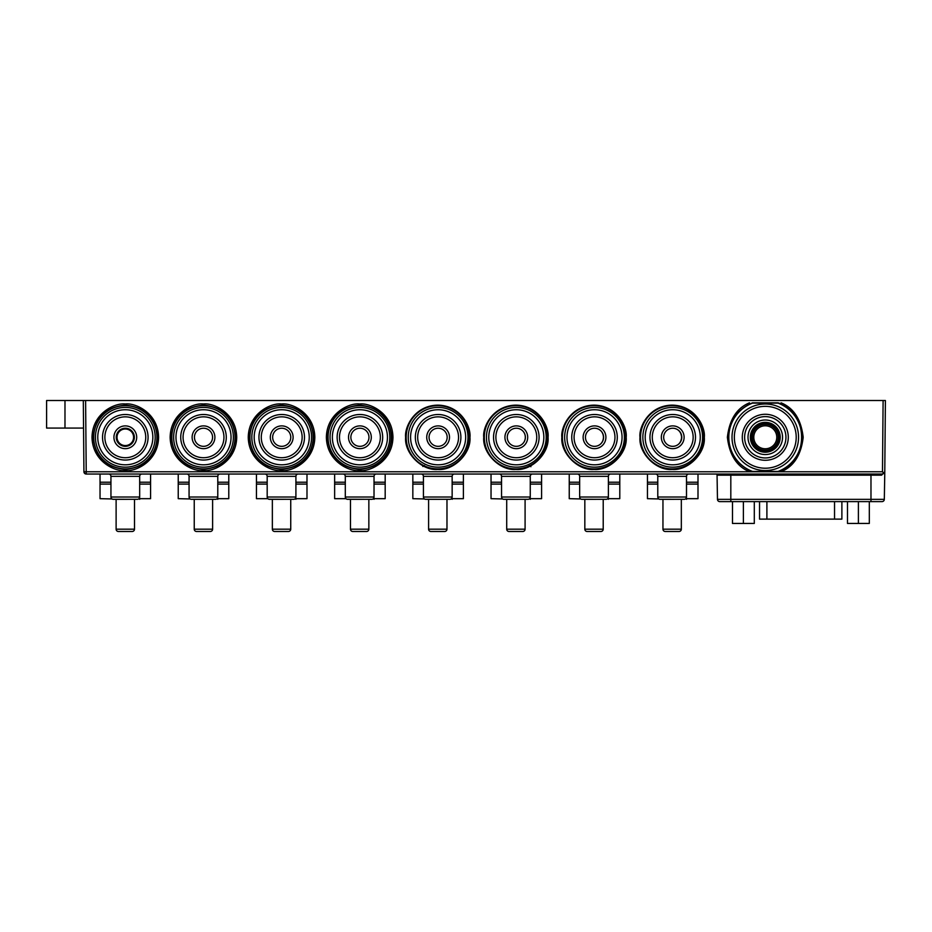 <?xml version="1.0" encoding="UTF-8"?>
<svg xmlns="http://www.w3.org/2000/svg" width="932" height="932" viewBox="0 0 932 932"><rect width="100%" height="100%" fill="white"/><g stroke="black" fill="none" stroke-linecap="round" stroke-linejoin="round"><path stroke-width="1.4" d="M788.286 437.283A22.997 22.997 0 0 1 765.277 460.28A22.997 22.997 0 0 1 742.28 437.283A22.997 22.997 0 0 1 765.277 414.286A22.997 22.997 0 0 1 788.286 437.283A22.997 22.997 0 0 0 765.277 414.286A22.997 22.997 0 0 0 742.28 437.283M750.353 437.283A14.935 14.935 0 0 0 765.277 452.218A14.935 14.935 0 0 0 780.212 437.283A14.935 14.935 0 0 0 765.277 422.347A14.935 14.935 0 0 0 750.353 437.283A14.935 14.935 0 0 1 765.277 422.347A14.935 14.935 0 0 1 780.212 437.283M753.79 437.283A11.487 11.487 0 0 1 765.277 425.796A11.487 11.487 0 0 1 776.775 437.283A11.487 11.487 0 0 1 765.277 448.77A11.487 11.487 0 0 1 753.79 437.283M83.554 428.068L46.6 428.068L46.6 400.515L85.604 400.515L86.222 471.767L882.476 471.767L883.105 400.515L85.604 400.515M734.346 437.283A30.931 30.931 0 0 0 765.277 468.214A30.931 30.931 0 0 0 796.208 437.283A30.931 30.931 0 0 0 765.277 406.352A30.931 30.931 0 0 0 734.346 437.283M798.549 437.283A33.261 33.261 0 0 1 765.277 470.543A33.261 33.261 0 0 1 732.016 437.283A33.261 33.261 0 0 1 765.277 404.01A33.261 33.261 0 0 1 798.549 437.283M695.493 437.283A22.764 22.764 0 0 1 672.718 460.047A22.764 22.764 0 0 1 649.953 437.283A22.764 22.764 0 0 1 672.718 414.507A22.764 22.764 0 0 1 695.493 437.283A22.764 22.764 0 0 0 672.718 414.507A22.764 22.764 0 0 0 649.953 437.283M663.666 437.283A9.052 9.052 0 0 0 672.718 446.335A9.052 9.052 0 0 0 681.77 437.283L680.675 432.961A9.565 9.565 0 0 1 680.675 441.593L681.77 437.283A9.052 9.052 0 0 0 672.718 428.231A9.052 9.052 0 0 0 663.666 437.283A9.052 9.052 0 0 1 672.718 428.231A9.052 9.052 0 0 1 681.77 437.283M617.287 437.283A22.764 22.764 0 0 1 594.511 460.047A22.764 22.764 0 0 1 571.747 437.283A22.764 22.764 0 0 1 594.511 414.507A22.764 22.764 0 0 1 617.287 437.283A22.764 22.764 0 0 0 594.511 414.507A22.764 22.764 0 0 0 571.747 437.283M585.459 437.283A9.052 9.052 0 0 0 594.511 446.335A9.052 9.052 0 0 0 603.575 437.283A9.052 9.052 0 0 0 594.511 428.231A9.052 9.052 0 0 0 585.459 437.283A9.052 9.052 0 0 1 594.511 428.231A9.052 9.052 0 0 1 603.575 437.283M539.08 437.283A22.764 22.764 0 0 1 516.316 460.047A22.764 22.764 0 0 1 493.541 437.283A22.764 22.764 0 0 1 516.316 414.507A22.764 22.764 0 0 1 539.08 437.283A22.764 22.764 0 0 0 516.316 414.507A22.764 22.764 0 0 0 493.541 437.283M507.264 437.283A9.052 9.052 0 0 0 516.316 446.335A9.052 9.052 0 0 0 525.368 437.283A9.052 9.052 0 0 0 516.316 428.231A9.052 9.052 0 0 0 507.264 437.283A9.052 9.052 0 0 1 516.316 428.231A9.052 9.052 0 0 1 525.368 437.283M460.886 437.283A22.764 22.764 0 0 1 438.11 460.047A22.764 22.764 0 0 1 415.346 437.283A22.764 22.764 0 0 1 438.11 414.507A22.764 22.764 0 0 1 460.886 437.283A22.764 22.764 0 0 0 438.11 414.507A22.764 22.764 0 0 0 415.346 437.283M429.058 437.283A9.052 9.052 0 0 0 438.11 446.335A9.052 9.052 0 0 0 447.162 437.283A9.052 9.052 0 0 0 438.11 428.231A9.052 9.052 0 0 0 429.058 437.283A9.052 9.052 0 0 1 438.11 428.231A9.052 9.052 0 0 1 447.162 437.283M382.679 437.283A22.764 22.764 0 0 1 359.915 460.047A22.764 22.764 0 0 1 337.139 437.283A22.764 22.764 0 0 1 359.915 414.507A22.764 22.764 0 0 1 382.679 437.283A22.764 22.764 0 0 0 359.915 414.507A22.764 22.764 0 0 0 337.139 437.283M350.863 437.283A9.052 9.052 0 0 0 359.915 446.335A9.052 9.052 0 0 0 368.967 437.283A9.052 9.052 0 0 0 359.915 428.231A9.052 9.052 0 0 0 350.863 437.283A9.052 9.052 0 0 1 359.915 428.231A9.052 9.052 0 0 1 368.967 437.283M304.484 437.283A22.764 22.764 0 0 1 281.709 460.047A22.764 22.764 0 0 1 258.945 437.283A22.764 22.764 0 0 1 281.709 414.507A22.764 22.764 0 0 1 304.484 437.283A22.764 22.764 0 0 0 281.709 414.507A22.764 22.764 0 0 0 258.945 437.283M272.657 437.283A9.052 9.052 0 0 0 281.709 446.335A9.052 9.052 0 0 0 290.761 437.283A9.052 9.052 0 0 0 281.709 428.231A9.052 9.052 0 0 0 272.657 437.283A9.052 9.052 0 0 1 281.709 428.231A9.052 9.052 0 0 1 290.761 437.283M226.278 437.283A22.764 22.764 0 0 1 203.514 460.047A22.764 22.764 0 0 1 180.738 437.283A22.764 22.764 0 0 1 203.514 414.507A22.764 22.764 0 0 1 226.278 437.283A22.764 22.764 0 0 0 203.514 414.507A22.764 22.764 0 0 0 180.738 437.283M194.45 437.283A9.052 9.052 0 0 0 203.514 446.335A9.052 9.052 0 0 0 212.566 437.283A9.052 9.052 0 0 0 203.514 428.231A9.052 9.052 0 0 0 194.45 437.283A9.052 9.052 0 0 1 203.514 428.231A9.052 9.052 0 0 1 212.566 437.283M678.298 430.153A9.425 9.425 0 0 1 678.298 444.413M601.105 431.073A9.425 9.425 0 0 1 601.105 443.481M524.32 433.054A9.425 9.425 0 0 1 524.32 441.512M645.189 437.283A27.529 27.529 0 0 0 672.718 464.812A27.529 27.529 0 0 0 700.258 437.283A27.529 27.529 0 0 0 672.718 409.742A27.529 27.529 0 0 0 645.189 437.283M702.588 437.283A29.871 29.871 0 0 1 672.718 467.153A29.871 29.871 0 0 1 642.847 437.283A29.871 29.871 0 0 1 672.718 407.412A29.871 29.871 0 0 1 702.588 437.283M566.982 437.283A27.529 27.529 0 0 0 594.511 464.812A27.529 27.529 0 0 0 622.052 437.283A27.529 27.529 0 0 0 594.511 409.742A27.529 27.529 0 0 0 566.982 437.283M624.382 437.283A29.871 29.871 0 0 1 594.511 467.153A29.871 29.871 0 0 1 564.652 437.283A29.871 29.871 0 0 1 594.511 407.412A29.871 29.871 0 0 1 624.382 437.283M488.776 437.283A27.529 27.529 0 0 0 516.316 464.812A27.529 27.529 0 0 0 543.845 437.283A27.529 27.529 0 0 0 516.316 409.742A27.529 27.529 0 0 0 488.776 437.283M546.187 437.283A29.871 29.871 0 0 1 516.316 467.153A29.871 29.871 0 0 1 486.446 437.283A29.871 29.871 0 0 1 516.316 407.412A29.871 29.871 0 0 1 546.187 437.283M410.581 437.283A27.529 27.529 0 0 0 438.11 464.812A27.529 27.529 0 0 0 465.651 437.283A27.529 27.529 0 0 0 438.11 409.742A27.529 27.529 0 0 0 410.581 437.283M467.981 437.283A29.871 29.871 0 0 1 438.11 467.153A29.871 29.871 0 0 1 408.239 437.283A29.871 29.871 0 0 1 438.11 407.412A29.871 29.871 0 0 1 467.981 437.283M332.375 437.283A27.529 27.529 0 0 0 359.915 464.812A27.529 27.529 0 0 0 387.444 437.283A27.529 27.529 0 0 0 359.915 409.742A27.529 27.529 0 0 0 332.375 437.283M389.786 437.283A29.871 29.871 0 0 1 359.915 467.153A29.871 29.871 0 0 1 330.045 437.283A29.871 29.871 0 0 1 359.915 407.412A29.871 29.871 0 0 1 389.786 437.283M254.18 437.283A27.529 27.529 0 0 0 281.709 464.812A27.529 27.529 0 0 0 309.249 437.283A27.529 27.529 0 0 0 281.709 409.742A27.529 27.529 0 0 0 254.18 437.283M311.579 437.283A29.871 29.871 0 0 1 281.709 467.153A29.871 29.871 0 0 1 251.838 437.283A29.871 29.871 0 0 1 281.709 407.412A29.871 29.871 0 0 1 311.579 437.283M175.973 437.283A27.529 27.529 0 0 0 203.514 464.812A27.529 27.529 0 0 0 231.043 437.283A27.529 27.529 0 0 0 203.514 409.742A27.529 27.529 0 0 0 175.973 437.283M233.373 437.283A29.871 29.871 0 0 1 203.514 467.153A29.871 29.871 0 0 1 173.643 437.283A29.871 29.871 0 0 1 203.514 407.412A29.871 29.871 0 0 1 233.373 437.283M655.487 474.038A2.295 2.295 0 0 1 657.782 476.334L657.782 497.012A2.295 2.295 0 0 0 660.077 499.319L662.955 499.319L662.955 529.19L681.327 529.19A2.295 2.295 0 0 1 679.032 531.485L665.25 531.485A2.295 2.295 0 0 1 662.955 529.19A2.295 2.295 0 0 0 665.25 531.485L666.392 531.485M679.032 531.485L677.879 531.485M577.362 474.038A2.295 2.295 0 0 1 579.657 476.334L579.657 497.012A2.295 2.295 0 0 0 581.952 499.319L584.83 499.319L584.83 529.19L603.214 529.19A2.295 2.295 0 0 1 600.919 531.485L587.125 531.485A2.295 2.295 0 0 1 584.83 529.19A2.295 2.295 0 0 0 587.125 531.485L588.278 531.485M600.919 531.485L599.765 531.485M499.249 474.038A2.295 2.295 0 0 1 501.544 476.334L501.544 497.012A2.295 2.295 0 0 0 503.839 499.319L506.717 499.319L506.717 529.19L525.089 529.19A2.295 2.295 0 0 1 522.794 531.485L509.012 531.485A2.295 2.295 0 0 1 506.717 529.19A2.295 2.295 0 0 0 509.012 531.485L510.154 531.485M522.794 531.485L521.64 531.485M421.124 474.038A2.295 2.295 0 0 1 423.419 476.334L423.419 497.012A2.295 2.295 0 0 0 425.726 499.319L428.592 499.319L428.592 529.19L446.976 529.19A2.295 2.295 0 0 1 444.68 531.485L430.887 531.485A2.295 2.295 0 0 1 428.592 529.19A2.295 2.295 0 0 0 430.887 531.485L432.04 531.485M444.68 531.485L443.527 531.485M343.011 474.038A2.295 2.295 0 0 1 345.306 476.334L345.306 497.012A2.295 2.295 0 0 0 347.601 499.319L350.479 499.319L350.479 529.19L368.851 529.19A2.295 2.295 0 0 1 366.556 531.485L352.774 531.485A2.295 2.295 0 0 1 350.479 529.19A2.295 2.295 0 0 0 352.774 531.485L353.915 531.485M366.556 531.485L365.402 531.485M264.886 474.038A2.295 2.295 0 0 1 267.181 476.334L267.181 497.012A2.295 2.295 0 0 0 269.488 499.319L272.354 499.319L272.354 529.19L290.737 529.19A2.295 2.295 0 0 1 288.442 531.485L274.649 531.485A2.295 2.295 0 0 1 272.354 529.19A2.295 2.295 0 0 0 274.649 531.485L275.802 531.485M288.442 531.485L287.289 531.485M186.773 474.038A2.295 2.295 0 0 1 189.068 476.334L189.068 497.012A2.295 2.295 0 0 0 191.363 499.319L194.24 499.319L194.24 529.19L212.613 529.19A2.295 2.295 0 0 1 210.317 531.485L196.535 531.485A2.295 2.295 0 0 1 194.24 529.19A2.295 2.295 0 0 0 196.535 531.485L197.677 531.485M210.317 531.485L209.164 531.485M148.071 437.283A22.764 22.764 0 0 1 125.307 460.047A22.764 22.764 0 0 1 102.532 437.283A22.764 22.764 0 0 1 125.307 414.507A22.764 22.764 0 0 1 148.071 437.283A22.764 22.764 0 0 0 125.307 414.507A22.764 22.764 0 0 0 102.532 437.283M116.255 437.283A9.052 9.052 0 0 0 125.307 446.335A9.052 9.052 0 0 0 134.359 437.283A9.052 9.052 0 0 0 125.307 428.231A9.052 9.052 0 0 0 116.255 437.283A9.052 9.052 0 0 1 125.307 428.231A9.052 9.052 0 0 1 134.359 437.283M97.767 437.283A27.529 27.529 0 0 0 125.307 464.812A27.529 27.529 0 0 0 152.836 437.283A27.529 27.529 0 0 0 125.307 409.742A27.529 27.529 0 0 0 97.767 437.283M155.178 437.283A29.871 29.871 0 0 1 125.307 467.153A29.871 29.871 0 0 1 95.437 437.283A29.871 29.871 0 0 1 125.307 407.412A29.871 29.871 0 0 1 155.178 437.283M108.648 474.038A2.295 2.295 0 0 1 110.943 476.334L110.943 497.012A2.295 2.295 0 0 0 113.25 499.319L116.116 499.319L116.116 529.19L134.499 529.19A2.295 2.295 0 0 1 132.204 531.485L118.411 531.485A2.295 2.295 0 0 1 116.116 529.19A2.295 2.295 0 0 0 118.411 531.485L119.564 531.485M132.204 531.485L131.051 531.485M841.887 501.614L841.887 519.124L759.545 519.124L759.545 501.614M327.528 437.283C329.404 456.785 340.11 467.503 359.659 469.425C379.231 467.491 389.937 456.773 391.801 437.283C389.902 417.757 379.184 407.039 359.659 405.14C340.145 407.039 329.439 417.757 327.528 437.283M249.403 437.283C251.279 456.785 261.997 467.503 281.546 469.425C301.106 467.491 311.824 456.773 313.688 437.283C311.777 417.757 301.059 407.039 281.546 405.14C262.032 407.039 251.314 417.757 249.403 437.283M171.29 437.283C173.166 456.785 183.872 467.503 203.421 469.425C222.993 467.491 233.699 456.773 235.563 437.283C233.664 417.757 222.946 407.039 203.421 405.14C183.907 407.039 173.201 417.757 171.29 437.283M93.165 437.283C95.041 456.785 105.759 467.503 125.307 469.425C144.868 467.491 155.586 456.773 157.45 437.283C155.539 417.757 144.821 407.039 125.307 405.14C105.794 407.039 95.076 417.757 93.165 437.283M703.742 437.283A31.606 31.606 0 0 0 672.135 405.676A31.606 31.606 0 0 0 640.54 437.283A31.606 31.606 0 0 0 672.135 468.889A31.606 31.606 0 0 0 703.742 437.283M704.301 437.283C705.594 427.87 695.936 405.56 672.135 405.129C648.334 405.56 638.688 427.87 639.981 437.283C638.537 453.197 656.221 470.881 672.135 469.448C688.049 470.881 705.745 453.197 704.301 437.283M625.628 437.283A31.606 31.606 0 0 0 594.022 405.676A31.606 31.606 0 0 0 562.415 437.283A31.606 31.606 0 0 0 594.022 468.889A31.606 31.606 0 0 0 625.628 437.283M626.188 437.283C627.469 427.87 617.823 405.56 594.022 405.129C570.221 405.56 560.575 427.87 561.856 437.283C560.423 453.197 578.108 470.881 594.022 469.448C609.936 470.881 627.62 453.197 626.188 437.283M547.503 437.283A31.606 31.606 0 0 0 515.897 405.676A31.606 31.606 0 0 0 484.302 437.283A31.606 31.606 0 0 0 515.897 468.889A31.606 31.606 0 0 0 547.503 437.283M548.063 437.283C549.356 427.87 539.698 405.56 515.897 405.129C492.096 405.56 482.45 427.87 483.743 437.283C482.298 453.197 499.983 470.881 515.897 469.448C531.811 470.881 549.507 453.197 548.063 437.283M469.39 437.283A31.606 31.606 0 0 0 437.784 405.676A31.606 31.606 0 0 0 406.177 437.283A31.606 31.606 0 0 0 437.784 468.889A31.606 31.606 0 0 0 469.39 437.283M469.949 437.283C471.231 427.87 461.585 405.56 437.784 405.129C413.983 405.56 404.337 427.87 405.618 437.283C404.185 453.197 421.87 470.881 437.784 469.448C453.698 470.881 471.382 453.197 469.949 437.283M391.265 437.283A31.606 31.606 0 0 0 359.659 405.676A31.606 31.606 0 0 0 328.064 437.283A31.606 31.606 0 0 0 359.659 468.889A31.606 31.606 0 0 0 391.265 437.283M313.152 437.283A31.606 31.606 0 0 0 281.546 405.676A31.606 31.606 0 0 0 249.939 437.283A31.606 31.606 0 0 0 281.546 468.889A31.606 31.606 0 0 0 313.152 437.283M235.027 437.283A31.606 31.606 0 0 0 203.421 405.676A31.606 31.606 0 0 0 171.826 437.283A31.606 31.606 0 0 0 203.421 468.889A31.606 31.606 0 0 0 235.027 437.283M688.795 474.038A2.295 2.295 0 0 0 686.5 476.334L657.782 476.334M657.782 497.012L686.5 497.012A2.295 2.295 0 0 1 684.204 499.319L659.658 499.272M681.327 529.19L681.327 499.319L684.204 499.319M610.681 474.038A2.295 2.295 0 0 0 608.386 476.334L579.657 476.334M579.657 497.012L608.386 497.012A2.295 2.295 0 0 1 606.08 499.319L581.545 499.272M603.214 529.19L603.214 499.319L606.08 499.319M532.556 474.038A2.295 2.295 0 0 0 530.261 476.334L501.544 476.334M501.544 497.012L530.261 497.012A2.295 2.295 0 0 1 527.966 499.319L503.42 499.272M525.089 529.19L525.089 499.319L527.966 499.319M454.443 474.038A2.295 2.295 0 0 0 452.148 476.334L423.419 476.334M423.419 497.012L452.148 497.012A2.295 2.295 0 0 1 449.841 499.319L425.307 499.272M446.976 529.19L446.976 499.319L449.841 499.319M376.318 474.038A2.295 2.295 0 0 0 374.023 476.334L345.306 476.334M345.306 497.012L374.023 497.012A2.295 2.295 0 0 1 371.728 499.319L347.007 499.237M368.851 529.19L368.851 499.319L371.728 499.319M298.205 474.038A2.295 2.295 0 0 0 295.91 476.334L267.181 476.334M267.181 497.012L295.91 497.012A2.295 2.295 0 0 1 293.603 499.319L268.882 499.237M290.737 529.19L290.737 499.319L293.603 499.319M220.08 474.038A2.295 2.295 0 0 0 217.785 476.334L189.068 476.334M189.068 497.012L217.785 497.012A2.295 2.295 0 0 1 215.49 499.319L190.955 499.272M212.613 529.19L212.613 499.319L215.49 499.319M662.664 499.319L684.333 499.307M584.55 499.319L606.208 499.307M506.425 499.319L528.095 499.307M428.312 499.319L449.97 499.307M350.187 499.319L371.856 499.307M272.074 499.319L293.731 499.307M193.949 499.319L215.618 499.307M686.5 497.012L686.5 476.334M608.386 497.012L608.386 476.334M530.261 497.012L530.261 476.334M452.148 497.012L452.148 476.334M374.023 497.012L374.023 476.334M295.91 497.012L295.91 476.334M217.785 497.012L217.785 476.334M156.914 437.283A31.606 31.606 0 0 0 125.307 405.676A31.606 31.606 0 0 0 93.701 437.283A31.606 31.606 0 0 0 125.307 468.889A31.606 31.606 0 0 0 156.914 437.283M141.967 474.038A2.295 2.295 0 0 0 139.672 476.334L110.943 476.334M110.943 497.012L139.672 497.012A2.295 2.295 0 0 1 137.365 499.319L112.819 499.272M134.499 529.19L134.499 499.319L137.365 499.319M115.836 499.319L137.493 499.307M139.672 497.012L139.672 476.334M752.543 471.452L778.022 471.452A36.465 36.465 0 0 0 778.022 403.113L752.543 403.113A36.465 36.465 0 0 0 752.543 471.452L778.069 471.732C809.465 461.946 809.407 412.573 778.069 402.834L752.497 402.834C737.305 409.369 729.325 420.856 728.533 437.283C729.337 453.744 737.317 465.219 752.497 471.732M885.4 400.515L883.105 400.515L885.4 400.515L884.783 471.86L881.59 475.169A1.153 0.885 90 0 1 882.476 474.038L86.222 474.038A2.295 2.295 0 0 1 83.927 471.767L83.309 400.515M884.783 471.767L884.095 473.386L882.476 474.038L884.783 471.767L885.144 429.221M884.783 471.86L884.759 474.038L884.783 471.86M717.477 499.354A2.295 2.295 0 0 0 719.772 501.614A2.295 2.295 0 0 1 717.477 499.354L884.317 499.354A2.295 2.295 0 0 1 882.022 501.614L719.772 501.614A2.295 2.295 0 0 1 717.477 499.354L717.058 475.169A1.153 1.153 0 0 0 715.904 474.038M884.095 473.386L882.476 471.767M83.927 471.767L84.614 473.386L86.222 474.038L86.222 471.767L83.927 471.767M884.317 499.354L884.759 474.038L884.317 499.354M135.501 499.319L137.575 499.319M150.576 474.038L150.576 482.217L139.672 482.217M110.943 482.217L100.039 482.217L100.039 498.667L112.026 498.958M150.576 482.217L150.576 484.104L139.672 484.104M110.943 484.104L100.039 484.104M150.576 484.104L150.576 498.667L138.961 498.667M100.039 474.038L100.039 482.217M213.626 499.319L215.688 499.319M291.739 499.319L293.813 499.319M369.864 499.319L371.926 499.319M447.977 499.319L450.051 499.319M422.848 466.489L424.456 465.546M526.102 499.319L528.164 499.319M530.902 466.687L529.225 465.546M604.216 499.319L606.289 499.319M682.341 499.319L684.403 499.319M228.783 474.038L228.783 482.217L217.785 482.217M189.068 482.217L178.233 482.217L178.233 498.667L190.14 498.958M228.783 482.217L228.783 484.104L217.785 484.104M189.068 484.104L178.233 484.104M228.783 484.104L228.783 498.667L217.086 498.667M178.233 474.038L178.233 482.217M306.989 474.038L306.989 482.217L295.91 482.217M267.181 482.217L256.44 482.217L256.44 498.667L267.892 498.667M306.989 482.217L306.989 484.104L295.91 484.104M267.181 484.104L256.44 484.104M306.989 484.104L306.989 498.667L295.199 498.667M256.44 474.038L256.44 482.217M385.184 474.038L385.184 482.217L374.023 482.217M345.306 482.217L334.635 482.217L334.635 498.667L346.005 498.667M385.184 482.217L385.184 484.104L374.023 484.104M345.306 484.104L334.635 484.104M385.184 484.104L385.184 498.667L373.324 498.667M334.635 474.038L334.635 482.217M463.39 474.038L463.39 482.217L452.148 482.217M423.419 482.217L412.841 482.217L412.841 498.667L424.503 498.958M463.39 482.217L463.39 484.104L452.148 484.104M423.419 484.104L412.841 484.104M463.39 484.104L463.39 498.667L451.438 498.667M412.841 474.038L412.841 482.217M541.585 474.038L541.585 482.217L530.261 482.217M501.544 482.217L491.036 482.217L491.036 498.667L502.616 498.958M541.585 482.217L541.585 484.104L530.261 484.104M501.544 484.104L491.036 484.104M541.585 484.104L541.585 498.667L529.562 498.667M491.036 474.038L491.036 482.217M619.792 474.038L619.792 482.217L608.386 482.217M579.657 482.217L569.242 482.217L569.242 498.667L580.741 498.958M619.792 482.217L619.792 484.104L608.386 484.104M579.657 484.104L569.242 484.104M619.792 484.104L619.792 498.667L607.676 498.667M569.242 474.038L569.242 482.217M697.998 474.038L697.998 482.217L686.5 482.217M657.782 482.217L647.449 482.217L647.449 498.667L658.854 498.958M697.998 482.217L697.998 484.104L686.5 484.104M657.782 484.104L647.449 484.104M697.998 484.104L697.998 498.667L685.801 498.667M647.449 474.038L647.449 482.217M869.311 501.614L869.311 523.446L858.395 523.446L858.395 501.614M858.395 523.446L847.491 523.446L847.491 501.614M754.303 501.614L754.303 523.446L732.482 523.446L732.482 501.614M743.387 523.446L743.387 501.614M744.621 437.283A20.667 20.667 0 0 0 765.277 457.95A20.667 20.667 0 0 0 785.944 437.283A20.667 20.667 0 0 0 765.277 416.616A20.667 20.667 0 0 0 744.621 437.283M782.554 437.283A17.265 17.265 0 0 1 765.277 454.548A17.265 17.265 0 0 1 748.012 437.283A17.265 17.265 0 0 1 765.277 420.006A17.265 17.265 0 0 1 782.554 437.283M751.204 437.283A14.085 14.085 0 0 1 765.277 423.198A14.085 14.085 0 0 1 779.362 437.283A14.085 14.085 0 0 1 765.277 451.368A14.085 14.085 0 0 1 751.204 437.283M752.345 437.283A12.931 12.931 0 0 1 765.277 424.34A12.931 12.931 0 0 1 778.22 437.283A12.931 12.931 0 0 1 765.277 450.214A12.931 12.931 0 0 1 752.345 437.283M652.284 437.283A20.434 20.434 0 0 0 672.718 457.717A20.434 20.434 0 0 0 693.152 437.283A20.434 20.434 0 0 0 672.718 416.849A20.434 20.434 0 0 0 652.284 437.283M684.111 437.283A11.382 11.382 0 0 1 672.718 448.665A11.382 11.382 0 0 1 661.336 437.283A11.382 11.382 0 0 1 672.718 425.889A11.382 11.382 0 0 1 684.111 437.283M574.077 437.283A20.434 20.434 0 0 0 594.511 457.717A20.434 20.434 0 0 0 614.957 437.283A20.434 20.434 0 0 0 594.511 416.849A20.434 20.434 0 0 0 574.077 437.283M605.905 437.283A11.382 11.382 0 0 1 594.511 448.665A11.382 11.382 0 0 1 583.129 437.283A11.382 11.382 0 0 1 594.511 425.889A11.382 11.382 0 0 1 605.905 437.283M495.882 437.283A20.434 20.434 0 0 0 516.316 457.717A20.434 20.434 0 0 0 536.75 437.283A20.434 20.434 0 0 0 516.316 416.849A20.434 20.434 0 0 0 495.882 437.283M527.698 437.283A11.382 11.382 0 0 1 516.316 448.665A11.382 11.382 0 0 1 504.923 437.283A11.382 11.382 0 0 1 516.316 425.889A11.382 11.382 0 0 1 527.698 437.283M417.676 437.283A20.434 20.434 0 0 0 438.11 457.717A20.434 20.434 0 0 0 458.544 437.283A20.434 20.434 0 0 0 438.11 416.849A20.434 20.434 0 0 0 417.676 437.283M449.504 437.283A11.382 11.382 0 0 1 438.11 448.665A11.382 11.382 0 0 1 426.728 437.283A11.382 11.382 0 0 1 438.11 425.889A11.382 11.382 0 0 1 449.504 437.283M339.481 437.283A20.434 20.434 0 0 0 359.915 457.717A20.434 20.434 0 0 0 380.349 437.283A20.434 20.434 0 0 0 359.915 416.849A20.434 20.434 0 0 0 339.481 437.283M371.297 437.283A11.382 11.382 0 0 1 359.915 448.665A11.382 11.382 0 0 1 348.521 437.283A11.382 11.382 0 0 1 359.915 425.889A11.382 11.382 0 0 1 371.297 437.283M261.275 437.283A20.434 20.434 0 0 0 281.709 457.717A20.434 20.434 0 0 0 302.143 437.283A20.434 20.434 0 0 0 281.709 416.849A20.434 20.434 0 0 0 261.275 437.283M293.102 437.283A11.382 11.382 0 0 1 281.709 448.665A11.382 11.382 0 0 1 270.327 437.283A11.382 11.382 0 0 1 281.709 425.889A11.382 11.382 0 0 1 293.102 437.283M183.068 437.283A20.434 20.434 0 0 0 203.514 457.717A20.434 20.434 0 0 0 223.948 437.283A20.434 20.434 0 0 0 203.514 416.849A20.434 20.434 0 0 0 183.068 437.283M214.896 437.283A11.382 11.382 0 0 1 203.514 448.665A11.382 11.382 0 0 1 192.12 437.283A11.382 11.382 0 0 1 203.514 425.889A11.382 11.382 0 0 1 214.896 437.283M104.873 437.283A20.434 20.434 0 0 0 125.307 457.717A20.434 20.434 0 0 0 145.742 437.283A20.434 20.434 0 0 0 125.307 416.849A20.434 20.434 0 0 0 104.873 437.283M136.689 437.283A11.382 11.382 0 0 1 125.307 448.665A11.382 11.382 0 0 1 113.925 437.283A11.382 11.382 0 0 1 125.307 425.889A11.382 11.382 0 0 1 136.689 437.283M133.591 437.283A8.283 8.283 0 0 0 125.307 429A8.283 8.283 0 0 0 117.024 437.283A8.283 8.283 0 0 0 125.307 445.566A8.283 8.283 0 0 0 133.591 437.283M359.659 470.567C349.931 471.907 326.829 461.911 326.375 437.271C326.829 412.631 349.931 402.647 359.659 403.987C369.398 402.647 392.5 412.631 392.955 437.271C392.5 461.911 369.398 471.907 359.659 470.567M281.546 470.567C271.806 471.907 248.704 461.911 248.25 437.271C248.704 412.631 271.806 402.647 281.546 403.987C291.285 402.647 314.375 412.631 314.83 437.271C314.375 461.911 291.285 471.907 281.546 470.567M203.421 470.567C193.693 471.907 170.591 461.911 170.137 437.271C170.591 412.631 193.693 402.647 203.421 403.987C213.16 402.647 236.262 412.631 236.716 437.271C236.262 461.911 213.16 471.907 203.421 470.567M125.307 470.567C115.568 471.907 92.466 461.911 92.012 437.271C92.466 412.631 115.568 402.647 125.307 403.987C135.047 402.647 158.137 412.631 158.591 437.271C158.137 461.911 135.047 471.907 125.307 470.567M749.538 471.743C736.851 466.594 729.476 455.119 727.379 437.294C729.453 419.47 736.816 407.983 749.491 402.822M781.074 402.822C793.749 407.983 801.112 419.47 803.186 437.294C801.089 455.119 793.703 466.594 781.028 471.743M881.59 475.169L717.058 475.169M870.977 501.614L870.977 474.038M730.816 501.614L730.816 474.038M834.536 519.124L834.536 501.614M766.896 519.124L766.896 501.614M64.984 428.068L64.984 400.515M139.672 499.319L139.672 498.667M217.785 499.319L217.785 498.667M295.91 499.319L295.91 498.667M374.023 499.319L374.023 498.667M452.148 499.319L452.148 498.667M530.261 499.319L530.261 498.667M608.386 499.319L608.386 498.667M686.5 499.319L686.5 498.667"/></g></svg>
